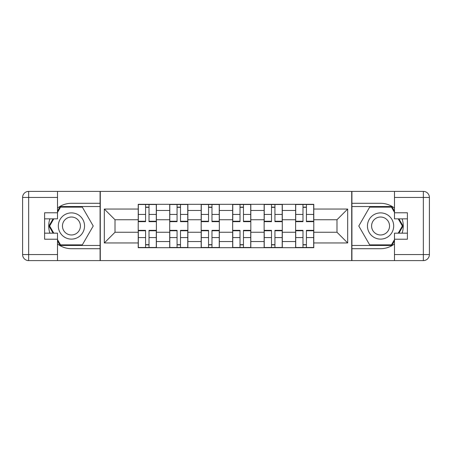 <?xml version="1.0" encoding="UTF-8"?>
<svg xmlns="http://www.w3.org/2000/svg" width="452" height="452" viewBox="0 0 452 452"><rect width="100%" height="100%" fill="white"/><g stroke="black" fill="none" stroke-linecap="round" stroke-linejoin="round"><path stroke-width="0.68" d="M57.511 243.927A22.702 22.702 0 0 0 71.433 248.702L100.084 248.702L100.084 260.606L351.916 260.606L351.916 248.702L380.567 248.702A22.702 22.702 0 0 0 394.489 243.927M394.489 208.073A22.702 22.702 0 0 0 380.567 203.298L351.916 203.298L351.916 191.394L100.084 191.394L100.084 203.298L71.433 203.298A22.702 22.702 0 0 0 57.511 208.073M169.703 247.69L169.703 210.462L156.386 210.462L156.386 247.69M156.386 210.462L156.386 204.31M169.703 210.462L169.703 204.31M187.862 204.31L187.862 247.69M201.18 247.69L201.18 204.31M219.339 204.31L219.339 247.69M232.661 247.69L232.661 204.31M250.82 204.31L250.82 247.69M264.137 247.69L264.137 204.31M282.297 204.31L282.297 247.69M295.614 247.69L295.614 204.31M295.614 232.255L282.297 232.255M264.137 232.255L250.82 232.255M232.661 232.255L219.339 232.255M201.18 232.255L187.862 232.255M169.703 232.255L156.386 232.255M295.614 219.745L282.297 219.745M264.137 219.745L250.82 219.745M232.661 219.745L219.339 219.745M201.18 219.745L187.862 219.745M169.703 219.745L156.386 219.745M115.017 232.255L138.222 232.255L138.222 219.745L115.017 219.745L115.017 232.255L104.322 242.95L104.322 209.05L138.222 209.05L138.222 219.745M313.778 219.745L313.778 232.255L336.983 232.255L336.983 219.745L313.778 219.745L313.778 204.31L138.222 204.31L138.222 209.05M313.778 209.05L347.678 209.05L347.678 242.95L313.778 242.95L313.778 232.255M138.222 232.255L138.222 247.69L313.778 247.69L313.778 242.95M138.222 242.95L104.322 242.95M351.712 260.606L351.712 191.394M100.287 260.606L100.287 191.394M149.019 244.668L145.589 244.668M145.589 207.332L149.019 207.332M180.495 244.668L177.065 244.668M177.065 207.332L180.495 207.332M211.977 244.668L208.547 244.668M208.547 207.332L211.977 207.332M243.453 244.668L240.023 244.668M240.023 207.332L243.453 207.332M274.935 244.668L271.505 244.668M271.505 207.332L274.935 207.332M306.411 244.668L302.981 244.668M302.981 207.332L306.411 207.332M104.322 209.05L115.017 219.745M336.983 232.255L347.678 242.95M336.983 219.745L347.678 209.05M149.019 221.237L156.285 221.237L156.285 221.661L149.019 221.661L149.019 204.507L156.285 204.507L145.589 204.507L145.589 221.661L138.323 221.661L138.323 204.507L145.589 204.507L138.323 204.507M156.285 221.237L156.285 204.507M145.589 207.135L149.019 207.135M145.589 230.763L138.323 230.763L138.323 230.339L145.589 230.339L145.589 247.493L138.323 247.493L149.019 247.493L149.019 230.339L156.285 230.339L156.285 247.493L149.019 247.493L156.285 247.493M138.323 230.763L138.323 247.493M149.019 244.865L145.589 244.865M180.495 221.237L187.761 221.237L187.761 221.661L180.495 221.661L180.495 204.507L187.761 204.507L177.065 204.507L177.065 221.661L169.805 221.661L169.805 204.507L177.065 204.507L169.805 204.507M187.761 221.237L187.761 204.507M177.065 207.135L180.495 207.135M211.977 221.237L219.243 221.237L219.243 221.661L211.977 221.661L211.977 204.507L219.243 204.507L208.547 204.507L208.547 221.661L201.281 221.661L201.281 204.507L208.547 204.507L201.281 204.507M219.243 221.237L219.243 204.507M208.547 207.135L211.977 207.135M49.889 218.836A22.702 22.702 0 0 0 49.889 233.164M100.084 191.394L57.511 191.394L57.511 218.836L44.595 218.836M100.084 260.606L28.651 260.606A6.051 6.051 0 0 1 22.6 254.555L22.6 197.445A6.051 6.051 0 0 1 28.651 191.394L57.511 191.394M100.084 248.702L100.084 203.298M44.595 233.164L57.511 233.164L57.511 260.606M57.511 212.785L44.595 212.785L44.595 239.215L57.511 239.215M100.084 206.53L60.189 206.53L57.511 211.169M57.511 240.831L60.189 245.47L100.084 245.47M53.082 218.836L48.946 226L53.082 233.164M402.111 233.164A22.702 22.702 0 0 0 402.111 218.836M351.916 260.606L394.489 260.606L394.489 233.164L407.405 233.164M351.916 191.394L423.349 191.394A6.051 6.051 0 0 1 429.4 197.445L429.4 254.555A6.051 6.051 0 0 1 423.349 260.606L394.489 260.606M351.916 203.298L351.916 248.702M407.405 218.836L394.489 218.836L394.489 191.394M394.489 239.215L407.405 239.215L407.405 212.785L394.489 212.785M351.916 245.47L391.811 245.47L394.489 240.831M394.489 211.169L391.811 206.53L351.916 206.53M398.918 233.164L403.054 226L398.918 218.836M58.314 226A13.114 13.114 0 0 0 71.433 239.114A13.114 13.114 0 0 0 84.547 226A13.114 13.114 0 0 0 71.433 212.886A13.114 13.114 0 0 0 58.314 226M62.455 226A8.978 8.978 0 0 0 71.433 234.978A8.978 8.978 0 0 0 80.411 226A8.978 8.978 0 0 0 71.433 217.022A8.978 8.978 0 0 0 62.455 226M57.511 212.383L60.54 207.135L82.326 207.135L93.219 226L82.326 244.865L60.54 244.865L57.511 239.617M53.782 233.164L49.647 226L53.782 218.836M367.453 226A13.114 13.114 0 0 0 380.567 239.114A13.114 13.114 0 0 0 393.686 226A13.114 13.114 0 0 0 380.567 212.886A13.114 13.114 0 0 0 367.453 226M371.589 226A8.978 8.978 0 0 0 380.567 234.978A8.978 8.978 0 0 0 389.545 226A8.978 8.978 0 0 0 380.567 217.022A8.978 8.978 0 0 0 371.589 226M394.489 239.617L391.46 244.865L369.674 244.865L358.781 226L369.674 207.135L391.46 207.135L394.489 212.383M398.218 218.836L402.353 226L398.218 233.164M177.065 230.763L169.805 230.763L169.805 230.339L177.065 230.339L177.065 247.493L169.805 247.493L180.495 247.493L180.495 230.339L187.761 230.339L187.761 247.493L180.495 247.493L187.761 247.493M169.805 230.763L169.805 247.493M180.495 244.865L177.065 244.865M208.547 230.763L201.281 230.763L201.281 230.339L208.547 230.339L208.547 247.493L201.281 247.493L211.977 247.493L211.977 230.339L219.243 230.339L219.243 247.493L211.977 247.493L219.243 247.493M201.281 230.763L201.281 247.493M211.977 244.865L208.547 244.865M243.453 221.237L250.719 221.237L250.719 221.661L243.453 221.661L243.453 204.507L250.719 204.507L240.023 204.507L240.023 221.661L232.757 221.661L232.757 204.507L240.023 204.507L232.757 204.507M250.719 221.237L250.719 204.507M240.023 207.135L243.453 207.135M274.935 221.237L282.195 221.237L282.195 221.661L274.935 221.661L274.935 204.507L282.195 204.507L271.505 204.507L271.505 221.661L264.239 221.661L264.239 204.507L271.505 204.507L264.239 204.507M282.195 221.237L282.195 204.507M271.505 207.135L274.935 207.135M306.411 221.237L313.677 221.237L313.677 221.661L306.411 221.661L306.411 204.507L313.677 204.507L302.981 204.507L302.981 221.661L295.715 221.661L295.715 204.507L302.981 204.507L295.715 204.507M313.677 221.237L313.677 204.507M302.981 207.135L306.411 207.135M240.023 230.763L232.757 230.763L232.757 230.339L240.023 230.339L240.023 247.493L232.757 247.493L243.453 247.493L243.453 230.339L250.719 230.339L250.719 247.493L243.453 247.493L250.719 247.493M232.757 230.763L232.757 247.493M243.453 244.865L240.023 244.865M271.505 230.763L264.239 230.763L264.239 230.339L271.505 230.339L271.505 247.493L264.239 247.493L274.935 247.493L274.935 230.339L282.195 230.339L282.195 247.493L274.935 247.493L282.195 247.493M264.239 230.763L264.239 247.493M274.935 244.865L271.505 244.865M302.981 230.763L295.715 230.763L295.715 230.339L302.981 230.339L302.981 247.493L295.715 247.493L306.411 247.493L306.411 230.339L313.677 230.339L313.677 247.493L306.411 247.493L313.677 247.493M295.715 230.763L295.715 247.493M306.411 244.865L302.981 244.865M264.137 210.462L250.82 210.462M232.661 210.462L219.339 210.462M201.18 210.462L187.862 210.462M295.614 210.462L282.297 210.462M264.137 241.537L250.82 241.537M232.661 241.537L219.339 241.537M201.18 241.537L187.862 241.537M169.703 241.537L156.386 241.537M295.614 241.537L282.297 241.537M149.019 214.423L156.285 214.423M138.323 221.237L145.589 221.237M138.323 214.423L145.589 214.423M145.589 237.577L138.323 237.577M156.285 230.763L149.019 230.763M156.285 237.577L149.019 237.577M180.495 214.423L187.761 214.423M169.805 221.237L177.065 221.237M169.805 214.423L177.065 214.423M211.977 214.423L219.243 214.423M201.281 221.237L208.547 221.237M201.281 214.423L208.547 214.423M57.511 197.445L28.651 197.445L28.651 254.555L57.511 254.555M22.6 197.445L28.651 197.445L28.651 191.394M28.651 260.606L28.651 254.555L22.6 254.555M394.489 254.555L423.349 254.555L423.349 197.445L394.489 197.445M429.4 254.555L423.349 254.555L423.349 260.606M423.349 191.394L423.349 197.445L429.4 197.445M177.065 237.577L169.805 237.577M187.761 230.763L180.495 230.763M187.761 237.577L180.495 237.577M208.547 237.577L201.281 237.577M219.243 230.763L211.977 230.763M219.243 237.577L211.977 237.577M243.453 214.423L250.719 214.423M232.757 221.237L240.023 221.237M232.757 214.423L240.023 214.423M274.935 214.423L282.195 214.423M264.239 221.237L271.505 221.237M264.239 214.423L271.505 214.423M306.411 214.423L313.677 214.423M295.715 221.237L302.981 221.237M295.715 214.423L302.981 214.423M240.023 237.577L232.757 237.577M250.719 230.763L243.453 230.763M250.719 237.577L243.453 237.577M271.505 237.577L264.239 237.577M282.195 230.763L274.935 230.763M282.195 237.577L274.935 237.577M302.981 237.577L295.715 237.577M313.677 230.763L306.411 230.763M313.677 237.577L306.411 237.577"/></g></svg>
